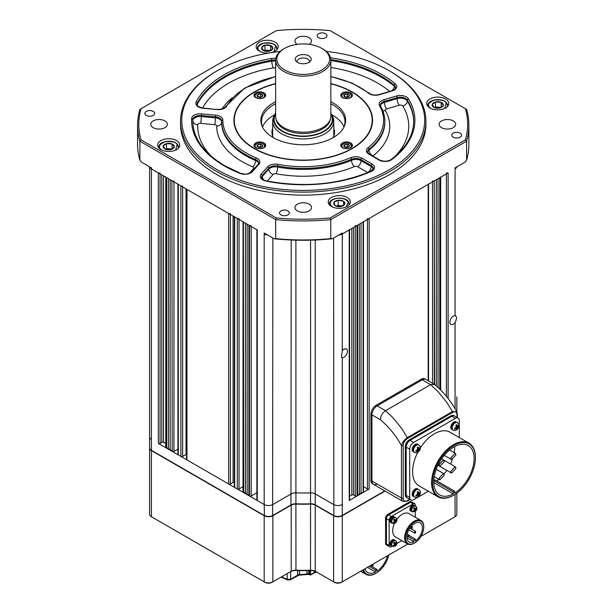 <?xml version="1.0" encoding="UTF-8"?>
<svg xmlns="http://www.w3.org/2000/svg" width="613" height="613" viewBox="0 0 613 613"><rect width="100%" height="100%" fill="white"/><g stroke="black" fill="none" stroke-linecap="round" stroke-linejoin="round"><path stroke-width="0.92" d="M217.339 169.878A121.474 70.135 0 0 0 389.132 169.878A121.474 70.135 0 0 0 389.132 70.694L389.998 71.2A122.7 70.84 180 0 1 425.935 121.29A122.7 70.84 180 0 1 350.192 186.735A122.7 70.84 180 0 1 216.466 171.379A122.7 70.84 180 0 1 180.528 121.29A122.7 70.84 180 0 1 216.466 71.2L217.331 70.694A121.474 70.135 0 0 0 217.339 169.878M460.156 133.167A4.912 2.835 0 0 0 454.808 132.554A4.912 2.835 0 0 0 451.781 135.174A4.912 2.835 0 0 0 453.214 137.174A4.912 2.835 0 0 0 458.562 137.795A4.912 2.835 0 0 0 461.597 135.174A4.912 2.835 0 0 0 460.156 133.167M287.865 210.887A4.912 2.835 0 0 0 282.516 210.274A4.912 2.835 0 0 0 279.482 212.887A4.912 2.835 0 0 0 280.923 214.895A4.912 2.835 0 0 0 286.271 215.508A4.912 2.835 0 0 0 289.298 212.887A4.912 2.835 0 0 0 287.865 210.887M153.25 111.413A4.912 2.835 0 0 0 147.902 110.8A4.912 2.835 0 0 0 144.867 113.42A4.912 2.835 0 0 0 146.308 115.42A4.912 2.835 0 0 0 151.656 116.033A4.912 2.835 0 0 0 154.691 113.42A4.912 2.835 0 0 0 153.25 111.413M325.541 33.692A4.912 2.835 0 0 0 320.193 33.079A4.912 2.835 0 0 0 317.166 35.7A4.912 2.835 0 0 0 318.607 37.7A4.912 2.835 0 0 0 323.955 38.32A4.912 2.835 0 0 0 326.982 35.7A4.912 2.835 0 0 0 325.541 33.692M274.999 42.121A11.042 6.375 0 0 0 262.962 40.742A11.042 6.375 0 0 0 256.142 46.626A11.042 6.375 0 0 0 259.376 51.14A11.042 6.375 0 0 0 271.413 52.519A11.042 6.375 0 0 0 278.233 46.626A11.042 6.375 0 0 0 274.999 42.121M176.521 140.599A11.042 6.375 0 0 0 164.483 139.212A11.042 6.375 0 0 0 157.664 145.105A11.042 6.375 0 0 0 160.905 149.61A11.042 6.375 0 0 0 172.935 150.997A11.042 6.375 0 0 0 179.755 145.105A11.042 6.375 0 0 0 176.521 140.599M347.088 197.455A11.042 6.375 0 0 0 335.05 196.068A11.042 6.375 0 0 0 328.239 201.961A11.042 6.375 0 0 0 331.472 206.466A11.042 6.375 0 0 0 343.502 207.853A11.042 6.375 0 0 0 350.322 201.961A11.042 6.375 0 0 0 347.088 197.455M445.567 98.977A11.042 6.375 0 0 0 433.529 97.597A11.042 6.375 0 0 0 426.709 103.482A11.042 6.375 0 0 0 429.951 107.995A11.042 6.375 0 0 0 441.981 109.375A11.042 6.375 0 0 0 448.8 103.482A11.042 6.375 0 0 0 445.567 98.977M275.628 83.575A69.33 40.029 0 0 0 233.905 120.286A69.33 40.029 0 0 0 254.211 148.591A69.33 40.029 0 0 0 329.763 157.265A69.33 40.029 0 0 0 372.558 120.286A69.33 40.029 0 0 0 352.253 91.988A69.33 40.029 0 0 0 330.844 83.575M180.528 121.29L180.528 124.293A122.7 70.84 0 0 0 216.466 174.391A122.7 70.84 0 0 0 350.192 189.746A122.7 70.84 0 0 0 425.935 124.293L425.935 121.29M309.251 44.343A8.283 4.781 0 0 0 311.519 41.056A8.283 4.781 0 0 0 309.09 37.677A8.283 4.781 0 0 0 300.064 36.634A8.283 4.781 0 0 0 294.953 41.056A8.283 4.781 0 0 0 297.221 44.343M164.912 120.914A8.283 4.781 0 0 0 155.886 119.88A8.283 4.781 0 0 0 150.775 124.293A8.283 4.781 0 0 0 153.196 127.673A8.283 4.781 0 0 0 162.223 128.715A8.283 4.781 0 0 0 167.341 124.293A8.283 4.781 0 0 0 164.912 120.914M309.09 204.152A8.283 4.781 0 0 0 300.064 203.118A8.283 4.781 0 0 0 294.953 207.531A8.283 4.781 0 0 0 297.374 210.918A8.283 4.781 0 0 0 306.4 211.952A8.283 4.781 0 0 0 311.519 207.531A8.283 4.781 0 0 0 309.09 204.152M453.268 120.914A8.283 4.781 0 0 0 444.241 119.88A8.283 4.781 0 0 0 439.13 124.293A8.283 4.781 0 0 0 441.552 127.673A8.283 4.781 0 0 0 450.578 128.715A8.283 4.781 0 0 0 455.689 124.293A8.283 4.781 0 0 0 453.268 120.914M465.436 108.739L330.177 30.65A164.422 94.931 0 0 0 276.287 30.65L141.036 108.739A164.422 94.931 0 0 0 141.036 139.856L276.287 217.937A164.422 94.931 0 0 0 330.177 217.937L465.436 139.856A164.422 94.931 0 0 0 465.436 108.739L466.577 109.398A165.648 95.636 180 0 1 468.884 125.297A165.648 95.636 180 0 1 466.577 141.197L330.767 219.6A165.648 95.636 180 0 1 275.697 219.6L275.697 238.641A165.648 95.636 0 0 0 330.767 238.641L332.277 238.771A164.422 94.931 180 0 1 274.187 238.771L264.188 232.994L264.188 233.997A6.138 3.54 0 0 0 267.659 235.001A6.138 3.54 180 0 1 264.188 233.997L264.188 504.507A6.138 3.54 0 0 0 272.862 504.507L291.213 493.909A6.138 3.54 180 0 1 295.895 492.883A131.902 76.158 0 0 0 310.569 492.883A6.138 3.54 180 0 1 315.251 493.909L333.602 504.507L315.251 493.909A6.138 3.54 0 0 0 310.569 492.883A131.902 76.158 180 0 1 295.895 492.883A6.138 3.54 0 0 0 291.213 493.909L272.862 504.507A6.138 3.54 180 0 1 264.188 504.507L158.338 443.391A1.226 0.705 0 0 0 160.07 443.391L161.809 442.387A1.226 0.705 0 0 1 163.541 442.387L165.786 443.682M330.177 217.937L330.767 219.6L330.767 238.641M465.436 139.856L466.577 141.197L466.577 160.231L465.068 162.1L455.068 167.878L455.068 168.881A6.138 3.54 0 0 0 456.808 166.874A6.138 3.54 180 0 1 455.068 168.881L455.068 315.687A4.912 2.835 120 0 0 453.336 316.155A4.912 2.835 120 0 0 450.126 320.476A4.912 2.835 120 0 0 450.884 324.415A4.912 2.835 120 0 0 453.336 324.17A4.912 2.835 120 0 0 455.068 322.63L455.068 408.71M446.394 172.889A1.226 0.705 180 0 0 448.126 172.889L342.276 233.997L342.276 232.994L332.277 238.771M466.577 160.231A165.648 95.636 0 0 0 468.884 144.331L468.884 125.297M276.287 217.937L275.697 219.6L139.887 141.197A165.648 95.636 180 0 1 137.58 125.297L137.58 144.331A165.648 95.636 0 0 0 139.887 160.231L141.396 162.1L151.396 167.878L151.396 168.881L257.245 229.99A1.226 0.705 180 0 1 256.885 229.492M141.036 139.856L139.887 141.197L139.887 160.231M137.58 125.297A165.648 95.636 180 0 1 139.887 109.398L141.036 108.739M342.276 350.751L341.495 357.44L342.276 357.693A4.912 2.835 120 0 0 344.016 357.226A4.912 2.835 120 0 0 347.219 352.904A4.912 2.835 120 0 0 346.468 348.973A4.912 2.835 120 0 0 344.016 349.211A4.912 2.835 120 0 0 342.276 350.751L342.276 233.997A6.138 3.54 180 0 1 338.805 235.001A6.138 3.54 180 0 0 342.276 233.997L349.218 229.99A1.226 0.705 0 0 0 349.579 229.492M149.595 166.836L149.595 436.877A6.138 3.54 180 0 0 151.396 439.383A6.138 3.54 180 0 1 149.595 436.877L149.595 447.796A6.138 3.54 0 0 0 151.396 450.302L151.396 168.881A6.138 3.54 180 0 1 149.656 166.874A6.138 3.54 180 0 0 151.396 168.881L158.338 172.889A1.226 0.705 0 0 0 160.07 172.889M274.187 238.771L275.697 238.641M389.998 71.2L389.132 70.694A121.474 70.135 0 0 0 326.315 51.431M280.149 51.431A121.474 70.135 0 0 0 217.331 70.694M455.068 322.63C456.953 318.76 456.953 316.446 455.068 315.687L455.727 315.879M367.44 219.469L367.44 488.975A1.226 0.705 0 0 0 369.172 488.975L349.218 500.499A1.226 0.705 0 0 0 349.579 499.993L349.579 229.783M367.44 488.975L363.463 486.676M363.103 492.484L363.103 221.975L363.103 492.484A1.226 0.705 0 0 0 363.463 491.978L363.463 221.768M361.042 492.668L362.781 492.668M359.31 493.672L361.042 493.672L361.042 223.163M357.578 494.668L359.31 494.668L359.31 224.166M355.295 225.484A1.226 0.705 0 0 0 357.027 225.484L357.578 225.17L357.578 495.672L357.027 495.986A1.226 0.705 0 0 1 355.295 495.986L353.555 494.99A1.226 0.705 0 0 0 351.824 494.99L349.579 496.285M151.656 450.455L151.656 450.455A5.77 3.333 180 0 1 151.649 450.448L264.188 515.426A6.138 3.54 0 0 0 272.862 515.426L291.213 504.828A6.138 3.54 180 0 1 295.895 503.802A131.902 76.158 0 0 0 310.569 503.802A6.138 3.54 180 0 1 315.251 504.828L333.602 515.426A6.138 3.54 0 0 0 342.276 515.426L342.276 504.507A6.138 3.54 180 0 1 333.602 504.507A6.138 3.54 180 0 0 342.276 504.507L342.276 357.693M257.245 229.99L257.245 500.499L264.188 504.507L264.448 515.579A5.77 3.333 180 0 0 272.609 515.579L272.862 238.005M257.245 500.499A1.226 0.705 180 0 1 256.885 499.993L256.885 229.783M251.177 226.488L251.177 495.986L256.885 492.691M251.177 495.986A1.226 0.705 180 0 1 249.437 495.986L248.893 495.672L248.893 225.17L249.437 225.484L249.437 495.986M248.893 494.668L247.154 494.668L247.154 224.166M247.154 493.672L245.422 493.672L245.422 223.163M245.422 492.668L243.369 492.484A1.226 0.705 180 0 1 243.009 491.978L243.009 221.768M239.024 219.469L239.024 488.975L243.009 486.676M239.024 488.975A1.226 0.705 180 0 1 237.292 488.975L234.687 487.473A1.226 0.705 180 0 1 234.327 486.975L234.327 216.757M234.327 482.216A1.226 0.705 0 0 0 233.078 482.393L230.35 483.964A1.226 0.705 180 0 1 228.618 483.964L186.965 459.919A1.226 0.705 0 0 1 186.613 459.421L186.613 189.21M186.038 188.881L186.038 454.448A1.226 0.705 180 0 1 186.613 454.264M186.038 454.448L182.628 456.417A1.226 0.705 0 0 1 180.896 456.417L178.291 454.915A1.226 0.705 0 0 1 177.931 454.409L177.931 184.199M172.222 451.406L171.901 180.712L172.222 451.406A1.226 0.705 0 0 0 173.954 451.406L177.931 449.107M170.161 179.716L170.161 450.218L171.901 450.218M168.429 178.712L168.429 449.214L170.161 449.214M165.786 176.896A1.226 0.705 0 0 0 166.146 177.395L166.69 177.709L166.69 448.218L168.429 448.218M166.69 448.218L166.146 447.896A1.226 0.705 0 0 1 165.786 447.398L165.786 177.188M172.222 180.904A1.226 0.705 0 0 0 173.954 180.904M177.931 183.908A1.226 0.705 0 0 0 178.291 184.406L180.896 185.908A1.226 0.705 0 0 0 182.628 185.908M186.613 188.911A1.226 0.705 0 0 0 186.965 189.417L228.618 213.462L228.618 483.964M230.35 213.462A1.226 0.705 180 0 1 228.618 213.462M239.024 218.473A1.226 0.705 180 0 1 237.292 218.473L234.687 216.964A1.226 0.705 180 0 1 234.327 216.466M243.683 492.668L243.369 221.975A1.226 0.705 180 0 1 243.009 221.477M251.177 225.484A1.226 0.705 180 0 1 249.437 225.484M363.103 221.975A1.226 0.705 0 0 0 363.463 221.477M367.44 218.473A1.226 0.705 0 0 0 369.172 218.473L428.173 184.406L428.173 380.742M428.533 183.908A1.226 0.705 180 0 1 428.173 184.406M434.563 384.451L434.249 180.904A1.226 0.705 180 0 1 432.51 180.904M436.303 179.716L436.303 385.906M438.034 178.712L438.034 387.462M440.678 176.896A1.226 0.705 180 0 1 440.318 177.395L439.774 177.709L439.774 389.109M263.973 92.862A5.831 3.364 0 0 0 257.621 92.134A5.831 3.364 0 0 0 254.02 95.237A5.831 3.364 0 0 0 255.728 97.62A5.831 3.364 0 0 0 262.08 98.348A5.831 3.364 0 0 0 265.682 95.237A5.831 3.364 0 0 0 263.973 92.862M263.973 142.952A5.831 3.364 0 0 0 257.621 142.224A5.831 3.364 0 0 0 254.02 145.335A5.831 3.364 0 0 0 255.728 147.71A5.831 3.364 0 0 0 262.08 148.446A5.831 3.364 0 0 0 265.682 145.335A5.831 3.364 0 0 0 263.973 142.952M350.736 92.862A5.831 3.364 0 0 0 344.383 92.134A5.831 3.364 0 0 0 340.79 95.237A5.831 3.364 0 0 0 342.491 97.62A5.831 3.364 0 0 0 348.843 98.348A5.831 3.364 0 0 0 352.444 95.237A5.831 3.364 0 0 0 350.736 92.862M350.736 142.952A5.831 3.364 0 0 0 344.383 142.224A5.831 3.364 0 0 0 340.79 145.335A5.831 3.364 0 0 0 342.491 147.71A5.831 3.364 0 0 0 348.843 148.446A5.831 3.364 0 0 0 352.444 145.335A5.831 3.364 0 0 0 350.736 142.952M272.678 128.416A31.286 18.068 0 0 0 271.942 132.308A31.286 18.068 0 0 0 273.337 137.634M272.678 131.42A31.286 18.068 0 0 0 272.049 133.81M343.847 127.289A41.722 24.083 0 0 0 344.95 121.788A41.722 24.083 0 0 0 332.736 104.762A41.722 24.083 0 0 0 330.844 103.735M275.628 103.735A41.722 24.083 0 0 0 261.513 121.788A41.722 24.083 0 0 0 262.617 127.289M343.947 127.052A41.722 24.083 0 0 0 332.736 115.275A41.722 24.083 0 0 0 331.848 114.784M274.616 114.784A41.722 24.083 0 0 0 262.517 127.052M275.628 101.72A42.389 24.474 0 0 0 262.272 126.584A42.389 24.474 0 0 0 273.26 137.596A42.389 24.474 0 0 0 314.231 143.925A42.389 24.474 0 0 0 344.192 126.584A42.389 24.474 0 0 0 333.204 102.984A42.389 24.474 0 0 0 330.844 101.72M275.628 83.805A68.963 39.814 0 0 0 254.472 92.134A68.963 39.814 0 0 0 254.472 148.438A68.963 39.814 0 0 0 351.992 148.438A68.963 39.814 0 0 0 351.992 92.134L352.253 92.287A69.33 40.029 0 0 1 372.558 120.439M254.341 92.211A69.33 40.029 0 0 0 254.211 92.287A69.33 40.029 0 0 0 233.905 120.439M352.253 92.287L351.992 92.134A68.963 39.814 0 0 0 330.844 83.805M333.135 137.634A31.286 18.068 0 0 0 334.522 132.308A31.286 18.068 0 0 0 333.786 128.416M334.414 133.81A31.286 18.068 0 0 0 333.786 131.42M343.173 147.825A4.866 2.812 180 0 1 343.173 143.848A4.866 2.812 180 0 1 350.054 143.848A4.866 2.812 180 0 1 350.054 147.825A4.866 2.812 180 0 1 343.173 147.825M345.847 147.396A2.812 1.624 180 0 1 344.629 146.982A2.812 1.624 180 0 1 343.908 146.277L345.885 147.419L348.621 146.99L349.349 145.411L347.349 144.254L347.349 146.76L348.069 147.174M345.073 147.112L347.349 146.76M347.349 144.254L344.613 144.676L344.613 146.836M344.613 144.676L343.878 146.262M349.341 145.434A2.812 1.624 180 0 1 348.628 146.967M348.575 146.997A2.812 1.624 180 0 1 345.924 147.411M343.893 146.231A2.812 1.624 180 0 1 344.598 144.706M344.652 144.668A2.812 1.624 180 0 1 347.303 144.262M347.379 144.27A2.812 1.624 180 0 1 349.318 145.396M256.41 147.825A4.866 2.812 180 0 1 256.41 143.848A4.866 2.812 180 0 1 263.291 143.848A4.866 2.812 180 0 1 263.291 147.825A4.866 2.812 180 0 1 256.41 147.825M257.146 146.277L259.084 147.396A2.812 1.624 180 0 1 257.866 146.982A2.812 1.624 180 0 1 257.146 146.277L257.843 144.676L257.843 146.836M258.311 147.112L260.586 146.76L261.307 147.174M259.084 147.396L261.866 146.967L262.586 145.411L260.586 144.254L260.586 146.76M260.586 144.254L257.843 144.676M262.579 145.434A2.812 1.624 180 0 1 261.866 146.967M261.812 146.997A2.812 1.624 180 0 1 259.161 147.411M257.123 146.231A2.812 1.624 180 0 1 257.835 144.706M257.889 144.668A2.812 1.624 180 0 1 260.54 144.262M260.617 144.27A2.812 1.624 180 0 1 262.556 145.396M343.173 97.728A4.866 2.812 180 0 1 343.173 93.758A4.866 2.812 180 0 1 350.054 93.758A4.866 2.812 180 0 1 350.054 97.728A4.866 2.812 180 0 1 343.173 97.728M345.847 97.306A2.812 1.624 180 0 1 344.629 96.892A2.812 1.624 180 0 1 343.908 96.18L345.885 97.321L348.621 96.9L349.349 95.322L347.349 94.164L347.349 96.662L348.069 97.084M345.073 97.015L347.349 96.662M347.349 94.164L344.613 94.586L344.613 96.747M344.613 94.586L343.878 96.164M349.341 95.344A2.812 1.624 180 0 1 348.628 96.877M348.575 96.908A2.812 1.624 180 0 1 345.924 97.314M343.893 96.141A2.812 1.624 180 0 1 344.598 94.609M344.652 94.578A2.812 1.624 180 0 1 347.303 94.164M347.379 94.18A2.812 1.624 180 0 1 349.318 95.299M256.41 97.728A4.866 2.812 180 0 1 256.41 93.758A4.866 2.812 180 0 1 263.291 93.758A4.866 2.812 180 0 1 263.291 97.728A4.866 2.812 180 0 1 256.41 97.728M257.146 96.18L259.084 97.306A2.812 1.624 180 0 1 257.866 96.892A2.812 1.624 180 0 1 257.146 96.18L257.835 94.609L257.843 96.747M258.311 97.015L260.586 96.662L261.307 97.084M259.084 97.306L261.866 96.877L262.586 95.322L260.617 94.18L260.586 96.662M257.123 96.141A2.812 1.624 180 0 1 257.835 94.609L260.586 94.164A2.812 1.624 180 0 1 262.556 95.299M262.579 95.344A2.812 1.624 180 0 1 261.866 96.877M261.812 96.908A2.812 1.624 180 0 1 259.161 97.314M257.889 94.578A2.812 1.624 180 0 1 260.54 94.164M343.602 201.393A5.617 3.241 180 0 1 344.797 202.865A5.617 3.241 180 0 1 344.606 204.489L344.544 204.589A5.617 3.241 180 0 1 340.407 206.635L340.223 206.658A5.617 3.241 180 0 1 335.081 205.616L334.959 205.531A5.617 3.241 180 0 1 333.955 202.443L334.016 202.336A5.617 3.241 180 0 1 338.146 200.29L338.338 200.267A5.617 3.241 180 0 1 343.472 201.309L344.606 204.489M342.223 206.068L338.23 205.255L336.437 206.144M338.23 205.255L338.23 200.244M338.146 200.29L334.016 202.336M343.579 205.301L343.579 201.332M343.472 201.309L338.338 200.267M340.407 206.635L344.544 204.589M335.081 205.616L340.223 206.658M333.955 202.443L334.959 205.531M434.318 107.551A5.617 3.241 180 0 1 432.602 106.264A5.617 3.241 180 0 1 432.173 104.662L432.196 104.555A5.617 3.241 180 0 1 435.452 102.034L435.628 101.988A5.617 3.241 180 0 1 441.038 102.356L441.191 102.425A5.617 3.241 180 0 1 443.337 105.313L443.314 105.421A5.617 3.241 180 0 1 440.057 107.942L439.881 107.988A5.617 3.241 180 0 1 434.471 107.62L432.173 104.662M441.153 107.39L435.521 106.991L434.648 107.666M440.057 107.942L443.314 105.421M434.471 107.62L439.881 107.988M435.521 106.991L435.521 101.98M435.452 102.034L432.196 104.555M441.145 107.375L441.145 102.363M441.038 102.356L435.628 101.988M443.337 105.313L441.191 102.425M263.751 50.695A5.617 3.241 180 0 1 262.027 49.408A5.617 3.241 180 0 1 261.605 47.806L261.628 47.699A5.617 3.241 180 0 1 264.885 45.178L265.061 45.132A5.617 3.241 180 0 1 270.471 45.5L270.624 45.569A5.617 3.241 180 0 1 272.77 48.458L272.747 48.565A5.617 3.241 180 0 1 269.49 51.086L269.314 51.132A5.617 3.241 180 0 1 263.904 50.764L261.605 47.806M270.586 50.534L264.954 50.136L264.073 50.81M269.49 51.086L272.747 48.565M263.904 50.764L269.314 51.132M264.954 50.136L264.954 45.124M264.885 45.178L261.628 47.699M270.578 50.519L270.578 45.508M270.471 45.5L265.061 45.132M272.77 48.458L270.624 45.569M165.272 149.174A5.617 3.241 180 0 1 163.556 147.886A5.617 3.241 180 0 1 163.127 146.285L163.15 146.17A5.617 3.241 180 0 1 166.407 143.657L166.583 143.611A5.617 3.241 180 0 1 171.992 143.978L172.146 144.047A5.617 3.241 180 0 1 174.291 146.936L174.276 147.043A5.617 3.241 180 0 1 171.012 149.564L170.835 149.61A5.617 3.241 180 0 1 165.426 149.235L163.127 146.285M172.1 143.986L172.1 148.997L166.475 148.614L165.602 149.288M171.012 149.564L174.276 147.043M165.426 149.235L170.835 149.61M166.475 148.614L166.475 143.603M166.407 143.657L163.15 146.17M171.992 143.978L166.583 143.611M174.291 146.936L172.146 144.047M377.156 484.017A7.364 4.253 -60 0 1 373.478 484.377A7.364 4.253 -60 0 1 371.953 481.013L371.953 414.886L371.953 481.013L401.454 498.04L401.454 445.498C395.6 435.13 388.558 426.541 380.321 419.721C380.627 415.89 382.359 412.886 385.523 410.702L393.002 417.714L401.76 428.61L407.293 437.644L452.417 411.591L446.877 402.565L438.119 391.669L430.64 384.65L434.648 384.52C443.437 391.83 450.831 400.917 456.831 411.79L452.417 411.591A1.226 0.713 -120 0 1 452.647 412.396L407.522 438.448C405.001 440.096 403.553 442.44 403.185 445.498A1.226 0.705 180 0 1 401.454 445.498C402.457 442.249 404.404 439.628 407.293 437.644A1.226 0.705 -120 0 1 407.522 438.448M380.321 419.721L371.953 414.886A7.364 4.253 -60 0 1 377.156 405.867L385.523 410.702L430.64 384.65L422.273 379.822A7.364 4.253 -60 0 1 425.958 379.455L434.318 384.29M456.831 411.783L457.336 413.936A1.226 0.705 180 0 1 456.976 414.434C456.608 411.813 455.168 411.131 452.647 412.396M376.114 405.27L377.156 405.867L422.273 379.822A7.364 4.253 -60 0 1 425.958 379.455L424.916 378.857A7.364 4.253 -60 0 0 421.231 379.217L422.273 379.822L377.156 405.867A7.364 4.253 -60 0 0 371.953 414.886L370.911 414.288A7.364 4.253 -60 0 1 376.114 405.27L421.231 379.217M370.911 480.408L371.953 481.013A7.364 4.253 -60 0 0 373.478 484.377L372.436 483.78A7.364 4.253 -60 0 1 370.911 480.408L370.911 414.288M455.98 468.409L455.221 466.731L450.777 471.42L451.536 473.106L455.98 468.409M444.272 475.175L443.505 473.489L439.061 478.178L439.827 479.864L444.272 475.175M455.98 454.884L455.221 453.199L450.777 457.896L451.536 459.581L455.98 454.884M444.272 461.65L443.505 459.965L439.061 464.654L439.827 466.34L444.272 461.65M475.42 457.842A30.366 17.532 120 0 0 453.942 445.444A30.366 17.532 120 0 0 432.471 482.638A30.366 17.532 120 0 0 453.942 495.036A30.366 17.532 120 0 0 475.42 457.842L475.42 457.344A30.979 17.884 -60 0 0 468.999 443.161L449.996 432.188A30.979 17.884 120 0 0 420.349 447.896M453.727 495.158A30.979 17.884 -60 0 1 453.513 495.289A30.979 17.884 -60 0 1 438.019 496.821A30.979 17.884 -60 0 1 431.598 482.638A30.979 17.884 -60 0 1 445.122 451.459A30.979 17.884 -60 0 1 468.999 443.161M436.77 480.86A28.527 16.474 120 0 0 438.816 479.282M444.027 474.056A28.527 16.474 120 0 0 446.808 470.378M450.494 463.995A28.527 16.474 120 0 0 452.294 459.75M454.21 452.624A28.527 16.474 120 0 0 454.677 447.375A28.527 16.474 120 0 0 454.67 446.54M454.593 493.143A28.527 16.474 120 0 0 474.117 458.593A28.527 16.474 120 0 0 468.209 445.536A28.527 16.474 120 0 0 446.226 453.176A28.527 16.474 120 0 0 433.766 481.887A28.527 16.474 120 0 0 439.682 494.944A28.527 16.474 120 0 0 453.291 493.894L453.291 491.91L454.593 491.151L454.593 493.143M417.79 452.317A30.979 17.884 120 0 0 412.603 471.665A30.979 17.884 120 0 0 419.016 485.848L438.019 496.821M433.782 482.715A28.527 16.474 120 0 0 433.858 482.676L433.858 480.684L435.161 479.933L454.593 491.151M438.51 465.581A3.678 2.123 120 0 0 438.525 465.589L451.536 473.106M459.298 437.559L459.298 420.587A5.525 3.188 120 0 0 458.156 418.058A5.525 3.188 120 0 0 455.398 418.334L413.622 442.448A5.525 3.188 120 0 0 409.714 449.214L409.714 497.457A5.525 3.188 120 0 0 410.856 499.978A5.525 3.188 120 0 0 413.622 499.71L428.318 491.22M410.856 499.978L406.434 497.427A5.525 3.188 -60 0 1 405.293 494.898L406.158 495.404A5.525 3.188 120 0 0 407.3 497.925A5.525 3.188 -60 0 1 406.158 495.404L406.158 447.161L406.158 495.404L409.714 497.457M405.293 494.898L405.293 446.662A5.525 3.188 -60 0 1 409.193 439.896L410.059 440.395A5.525 3.188 120 0 0 406.158 447.161A5.525 3.188 -60 0 1 410.059 440.395L451.835 416.281L410.059 440.395L413.622 442.448M409.193 439.896L450.969 415.775A5.525 3.188 -60 0 1 453.735 415.507L454.601 416.005A5.525 3.188 120 0 0 451.835 416.281A5.525 3.188 -60 0 1 454.601 416.005L458.156 418.058M453.291 493.894L433.858 482.676M453.291 491.91L433.858 480.684M299.535 570.603L299.535 574.626L306.967 574.021L306.929 570.603M310.607 570.519L310.316 574.825L309.741 574.427L309.741 570.542M309.764 574.588A0.613 0.406 171.1 0 0 310.615 574.504L316.047 571.714M308.822 570.565L308.63 574.174M298.087 575.04L297.642 575.04A2.452 1.418 0 0 1 299.535 574.626L298.86 575.178L307.856 574.427L306.967 574.021A2.452 1.418 -11.1 0 1 308.814 574.182M281.145 577.071L287.566 579.967A1.226 0.789 -66.6 0 1 287.183 579.339L287.183 573.584M290.654 571.577L290.654 579.208L287.183 579.339A274.854 158.69 -120 0 1 281.574 576.818M299.527 574.672A2.452 1.502 -3.1 0 0 297.642 575.17L290.654 579.208A1.226 0.705 60 0 1 290.401 579.768L287.566 579.967M310.607 574.427L309.741 574.427A274.854 158.69 -120 0 1 308.822 574.075A2.452 1.418 0 0 0 306.929 573.661M457.068 429.514L457.436 427.506L458.892 426.035L458.746 425.131L457.29 426.602L456.746 424.648L455.888 425.307L456.432 427.261L454.463 428.441L454.608 429.345L456.578 428.165L456.608 429.828L457.068 429.514M454.172 422.916A4.291 2.483 -60 0 1 456.831 422.365L457.352 422.663A4.291 2.483 -60 0 0 454.693 423.223A4.291 2.483 -60 0 0 452.31 426.985A4.291 2.483 -60 0 0 453.053 430.104L452.532 429.805A4.291 2.483 -60 0 1 451.789 426.686A4.291 2.483 -60 0 1 454.172 422.916A4.291 2.483 -60 0 1 456.831 422.365L455.957 421.867A4.291 2.483 -60 0 0 453.306 422.418A4.291 2.483 -60 0 0 450.923 426.188A4.291 2.483 -60 0 0 451.666 429.299L452.532 429.805A4.291 2.483 -60 0 1 451.789 426.686A4.291 2.483 -60 0 1 454.172 422.916M456.179 425.966L457.29 426.602M458.363 425.736L458.892 426.035M456.379 426.893L457.436 427.506M456.67 428.702L457.467 429.169M455.827 427.736L456.578 428.165M418.457 451.804L418.825 449.796L420.28 448.325L420.135 447.421L418.679 448.892L418.135 446.938L417.277 447.597L417.828 449.559L415.859 450.731L416.005 451.635L417.974 450.463L418.005 452.118L418.457 451.804M415.56 445.207A4.291 2.483 -60 0 1 418.219 444.655L418.74 444.954A4.291 2.483 -60 0 0 416.081 445.513A4.291 2.483 -60 0 0 413.698 449.283A4.291 2.483 -60 0 0 414.442 452.394L413.921 452.095A4.291 2.483 -60 0 1 413.177 448.977A4.291 2.483 -60 0 1 415.56 445.207A4.291 2.483 -60 0 1 418.219 444.655L417.346 444.157A4.291 2.483 -60 0 0 414.695 444.709A4.291 2.483 -60 0 0 412.311 448.478A4.291 2.483 -60 0 0 413.055 451.589L413.921 452.095A4.291 2.483 -60 0 1 413.177 448.977A4.291 2.483 -60 0 1 415.56 445.207M417.576 448.256L418.679 448.892M419.759 448.026L420.28 448.325M417.767 449.183L418.825 449.796M418.058 450.992L418.855 451.459M417.215 450.026L417.974 450.463M418.457 496.384L418.825 494.385L420.28 492.913L420.135 492.009L418.679 493.48L418.135 491.519L417.277 492.178L417.828 494.139L415.859 495.312L416.005 496.216L417.974 495.043L418.005 496.699L418.457 496.384M415.56 489.795A4.291 2.483 -60 0 1 418.219 489.235L418.74 489.542A4.291 2.483 -60 0 0 416.081 490.094A4.291 2.483 -60 0 0 413.698 493.863A4.291 2.483 -60 0 0 414.442 496.974L413.921 496.676A4.291 2.483 -60 0 1 413.177 493.565A4.291 2.483 -60 0 1 415.56 489.795A4.291 2.483 -60 0 1 418.219 489.235L417.346 488.737A4.291 2.483 -60 0 0 414.695 489.289A4.291 2.483 -60 0 0 412.311 493.059A4.291 2.483 -60 0 0 413.055 496.178L413.921 496.676A4.291 2.483 -60 0 1 413.177 493.565A4.291 2.483 -60 0 1 415.56 489.795M417.576 492.837L418.679 493.48M419.759 492.607L420.28 492.913M417.767 493.771L418.825 494.385M418.058 495.58L418.855 496.04M417.215 494.607L417.974 495.043M373.317 564.88L372.152 566.328L371.953 565.883L373.34 565.079L372.62 564.335M364.827 568.833A16.934 9.777 120 0 0 367.693 572.496A16.934 9.777 120 0 0 375.508 572.013L375.508 570.029L376.811 569.278L376.811 571.262A16.934 9.777 120 0 0 387.493 555.746M363.455 569.623A18.773 10.842 120 0 0 376.16 573.155A18.773 10.842 120 0 0 388.857 554.957M375.945 573.278A19.386 11.195 -60 0 1 375.723 573.408A19.386 11.195 -60 0 1 366.03 574.366A19.386 11.195 -60 0 1 362.704 570.052M375.508 572.013L367.409 567.339M375.508 570.029L369.133 566.351L368.183 566.895M376.811 569.278L370.428 565.592M342.016 515.579L342.016 515.579A5.77 3.333 180 0 1 333.863 515.579L333.602 238.005M315.511 504.982L315.511 504.982A6.505 3.755 0 0 0 310.553 503.886A131.534 75.943 180 0 1 295.91 503.886A6.505 3.755 0 0 0 290.953 504.982L291.213 240.012M149.595 396.803L149.595 407.722M342.276 515.426L384.757 490.898M385.018 491.044L342.276 515.725A6.138 3.54 180 0 1 333.602 515.725L315.251 505.135A6.138 3.54 0 0 0 310.569 504.101A131.902 76.158 180 0 1 295.895 504.101A6.138 3.54 0 0 0 291.213 505.135L272.862 515.725A6.138 3.54 180 0 1 264.188 515.725L151.396 450.601A6.138 3.54 180 0 1 149.595 448.103L149.595 514.223A6.138 3.54 0 0 0 151.396 516.728L264.188 581.852A6.138 3.54 0 0 0 272.862 581.852L291.213 571.255A6.138 3.54 180 0 1 295.895 570.22A131.902 76.158 0 0 0 310.569 570.22A6.138 3.54 180 0 1 315.251 571.255L333.602 581.852A6.138 3.54 0 0 0 342.276 581.852L407.745 544.053M420.924 536.444L455.068 516.728A6.138 3.54 0 0 0 456.869 514.223L456.869 493.12M151.396 516.728L152.262 517.226A4.912 2.835 180 0 1 152.254 517.226L151.396 516.728L151.396 450.601M149.595 408.028L149.595 448.103A6.138 3.54 180 0 1 149.603 447.95M316.116 571.76L315.251 571.255L316.116 571.76A7.364 4.253 0 0 0 310.507 570.519A130.676 75.445 180 0 1 295.964 570.519A7.364 4.253 0 0 0 290.347 571.76L291.213 571.255L291.213 505.135M272.862 515.725L272.862 581.852L271.996 582.35A4.912 2.835 180 0 1 265.054 582.35L264.188 581.852L264.188 515.725M455.068 516.728L454.202 517.226A4.912 2.835 180 0 1 454.202 517.226L455.068 516.728L455.068 494.354M341.41 582.35L342.276 581.852L341.41 582.35A4.912 2.835 180 0 1 334.468 582.35L333.602 581.852L333.602 515.725M414.204 543.225L414.641 542.98A12.881 7.44 120 0 0 423.752 527.195A12.881 7.44 120 0 0 414.641 521.939A12.881 7.44 120 0 0 405.53 537.716A12.881 7.44 120 0 0 414.641 542.98L414.204 543.225A13.494 7.793 -60 0 1 407.453 543.892A13.494 7.793 -60 0 1 405.385 533.08A13.494 7.793 -60 0 1 414.204 521.188A13.494 7.793 -60 0 1 420.955 520.521A13.494 7.793 -60 0 1 423.752 526.697A13.494 7.793 -60 0 1 423.744 526.95M420.955 520.521L408.978 513.602A13.494 7.793 120 0 0 402.228 514.276A13.494 7.793 120 0 0 396.81 519.349M394.374 523.579A13.494 7.793 120 0 0 395.485 536.98L407.453 543.892M415.323 505.986L415.323 505.12A3.065 1.77 120 0 0 414.687 503.717A3.065 1.77 120 0 0 413.154 503.871L391.309 516.483A3.065 1.77 120 0 0 389.14 520.238L389.14 545.463A3.065 1.77 120 0 0 389.776 546.873A3.065 1.77 120 0 0 391.309 546.719L392.052 546.29M396.826 543.532L401.829 540.643M415.323 517.265L415.323 511.487M414.687 503.717L411.997 502.162A3.065 1.77 120 0 0 410.465 502.315L388.619 514.928A3.065 1.77 120 0 0 386.451 518.69L386.451 543.915A3.065 1.77 120 0 0 387.087 545.317A3.065 1.77 120 0 0 388.619 545.164M413.944 541.838L413.944 539.869L415.33 539.072L415.33 541.034A11.042 6.375 120 0 0 421.982 531.295A11.042 6.375 120 0 0 420.158 522.897A11.042 6.375 120 0 0 409.116 529.272A11.042 6.375 120 0 0 409.116 542.022A11.042 6.375 120 0 0 413.944 541.838L406.863 537.747M413.944 539.869L408.787 536.896M415.33 539.072L409.377 535.632M387.087 545.317L386.213 544.819A3.065 1.77 120 0 1 385.585 543.409L385.585 518.184A3.065 1.77 120 0 1 387.753 514.43L409.599 501.817A3.065 1.77 120 0 1 411.131 501.664L411.997 502.162A3.065 1.77 120 0 0 410.465 502.315L388.619 514.928A3.065 1.77 120 0 0 386.451 518.69L386.451 543.915A3.065 1.77 120 0 0 387.087 545.317L389.776 546.873M395.76 545.662L396.818 542.444L396.442 541.754L395.492 543.539L394.42 542.099L393.638 542.98L394.711 544.428L392.918 545.731L393.293 546.421L395.086 545.118L395.316 546.076L395.76 545.662M394.488 544.773L394.787 544.436L396.098 545.195L396.09 544.635A1.471 0.851 120 0 0 396.327 543.708M395.377 546.045L392.335 546.444L391.462 545.945A3.31 1.916 -60 0 1 392.113 541.218A3.31 1.916 -60 0 1 394.78 540.206L393.906 539.708A3.31 1.916 -60 0 0 391.247 540.72A3.31 1.916 -60 0 0 390.596 545.447L391.462 545.945A3.31 1.916 -60 0 1 392.113 541.218A3.31 1.916 -60 0 1 394.78 540.206L395.646 540.712C397.117 541.815 397.293 543.287 396.19 545.133M394.619 545.639A1.471 0.851 120 0 0 395.308 545.524L395.316 546.076M393.983 542.666L395.492 543.539M396.404 542.206L396.818 542.444M394.787 544.436L394.412 542.919M394.136 543.233L395.868 544.229M394.435 544.742L395.086 545.118M415.714 511.096L416.771 507.878L416.396 507.189L415.453 508.982L414.373 507.533L413.591 508.415L414.664 509.863L412.878 511.165L413.246 511.855L415.039 510.552L415.277 511.51L415.714 511.096M414.442 510.208L414.74 509.87L416.058 510.629L416.043 510.077A1.471 0.851 120 0 0 416.288 509.142M415.338 511.48L412.288 511.886L411.423 511.38A3.31 1.916 -60 0 1 412.066 506.652A3.31 1.916 -60 0 1 414.733 505.641L413.867 505.143A3.31 1.916 -60 0 0 411.2 506.154A3.31 1.916 -60 0 0 410.549 510.882L411.423 511.38A3.31 1.916 -60 0 1 412.066 506.652A3.31 1.916 -60 0 1 414.733 505.641L415.599 506.146C417.07 507.25 417.254 508.721 416.15 510.568M414.58 511.073A1.471 0.851 120 0 0 415.262 510.958L415.277 511.51M413.936 508.108L415.453 508.982M416.365 507.641L416.771 507.878M414.74 509.87L414.365 508.353M414.089 508.667L415.821 509.664M414.388 510.177L415.039 510.552M395.76 522.621L396.818 519.403L396.442 518.713L395.492 520.498L394.42 519.05L393.638 519.939L394.711 521.387L392.918 522.69L393.293 523.372L395.086 522.069L395.316 523.035L395.76 522.621M394.488 521.724L394.787 521.395L396.098 522.153L396.09 521.594A1.471 0.851 120 0 0 396.327 520.667M395.377 523.004L392.335 523.402L391.462 522.904A3.31 1.916 -60 0 1 392.113 518.177A3.31 1.916 -60 0 1 394.78 517.165L393.906 516.667A3.31 1.916 -60 0 0 391.247 517.671A3.31 1.916 -60 0 0 390.596 522.399L391.462 522.904A3.31 1.916 -60 0 1 392.113 518.177A3.31 1.916 -60 0 1 394.78 517.165L395.646 517.663C397.117 518.767 397.293 520.245 396.19 522.084M394.619 522.598A1.471 0.851 120 0 0 395.308 522.475L395.316 523.035M393.983 519.625L395.492 520.498M396.404 519.165L396.818 519.403M394.787 521.395L394.412 519.878M394.136 520.184L395.868 521.188M394.435 521.694L395.086 522.069M301.65 54.657A7.977 4.605 0 0 0 295.949 61.055A7.977 4.605 0 0 0 304.822 63.683A7.977 4.605 0 0 0 310.515 61.055A7.977 4.605 0 0 0 309.458 56.296A7.977 4.605 0 0 0 301.65 54.657M309.442 62.066A6.26 3.617 0 0 0 309.488 61.599A6.26 3.617 0 0 0 301.987 58.059A6.26 3.617 0 0 0 296.976 61.599A6.26 3.617 0 0 0 297.029 62.066M275.628 113.03A29.662 17.126 0 0 0 274.57 114.876A29.662 17.126 0 0 0 309.128 136.071A29.662 17.126 0 0 0 331.894 114.876A29.662 17.126 0 0 0 330.844 113.03M331.894 114.876L332.759 116.746A30.55 17.639 180 0 1 333.786 121.29A30.55 17.639 180 0 1 309.304 138.576A30.55 17.639 180 0 1 272.678 121.29A30.55 17.639 180 0 1 273.712 116.746L274.57 114.876M333.733 136.339A30.55 17.639 0 0 0 333.786 135.312L333.786 121.29M321.886 48.404L322.752 48.902A27.608 15.938 180 0 1 330.844 60.174A27.608 15.938 180 0 1 308.722 75.797A27.608 15.938 180 0 1 275.628 60.174A27.608 15.938 180 0 1 283.712 48.902L284.578 48.404A26.382 15.233 0 0 0 279.988 66.38A26.382 15.233 0 0 0 308.477 74.096A26.382 15.233 0 0 0 328.491 63.568A26.382 15.233 0 0 0 321.886 48.404A26.382 15.233 0 0 0 297.987 44.243A26.382 15.233 0 0 0 284.578 48.404M275.628 60.174L275.628 116.278A27.608 15.938 0 0 0 275.888 118.47A27.608 15.938 0 0 0 308.722 131.902A27.608 15.938 0 0 0 330.576 118.47A27.608 15.938 0 0 0 330.844 116.278L330.844 60.174M275.888 118.47L276.248 119.987A27.24 15.731 0 0 0 308.646 133.236A27.24 15.731 0 0 0 330.215 119.987L330.576 118.47M272.678 121.29L272.678 135.312A30.55 17.639 0 0 0 272.731 136.339M330.53 57.775A111.658 64.465 180 0 1 395.224 83.751A8.59 4.958 180 0 1 392.052 90.977L379.347 94.716A8.59 4.958 180 0 1 369.378 93.804A8.59 4.958 180 0 1 368.482 93.191A1.226 0.812 -51.2 0 1 369.248 93.237L352.199 83.153L330.844 76.456M275.628 76.709A80.372 46.404 0 0 0 226.68 106.156A8.59 4.958 180 0 1 217.155 109.551L203.079 108.263A8.59 4.958 180 0 1 198.344 106.869A8.59 4.958 180 0 1 196.183 101.95A111.658 64.465 180 0 1 271.475 58.48A8.59 4.958 180 0 1 275.796 58.396M197.807 105.934A4.912 3.839 27.2 0 1 197.363 104.156L197.363 103.153A7.364 4.253 0 0 0 197.057 104.363C197.263 105.352 197.899 106.164 198.957 106.808L203.079 108.263M197.118 104.815A7.364 4.253 180 0 1 197.363 104.156A110.432 63.76 180 0 1 271.82 61.17L271.82 60.166A110.432 63.76 0 0 0 197.363 103.153A1.226 0.958 -152.8 0 0 196.183 101.95M221.638 122.064A81.598 47.109 0 0 0 221.638 122.293A81.598 47.109 0 0 0 245.537 155.602A81.598 47.109 0 0 0 255.583 160.537L255.583 159.533A81.598 47.109 180 0 1 245.537 154.599A81.598 47.109 180 0 1 221.638 121.29A81.598 47.109 180 0 1 221.638 121.067A1.226 1.004 -179.5 0 0 221.638 121.067A7.364 4.253 0 0 0 221.638 121.045A7.364 4.253 0 0 0 215.424 116.845L201.348 115.558A7.364 4.253 0 0 0 192.834 119.65A110.432 63.76 0 0 0 192.796 121.29C193.172 138.415 203.868 153.258 224.894 165.809L240.403 173.264A1.226 0.567 111.7 0 0 239.951 173.402A111.658 64.465 180 0 1 224.274 165.87A111.658 64.465 180 0 1 191.608 118.631A8.59 4.958 180 0 1 201.539 113.857L215.615 115.144A8.59 4.958 180 0 1 222.864 120.064A80.372 46.404 0 0 0 246.403 153.097A80.372 46.404 0 0 0 256.303 157.955A8.59 4.958 180 0 1 258.939 164.23L252.472 171.563A8.59 4.958 180 0 1 239.951 173.402M222.864 120.064A1.226 1.004 -179.5 0 0 221.638 121.06L221.638 122.293M192.804 121.788A110.432 63.76 180 0 1 192.834 120.646L192.834 119.65A1.226 1.004 -177.4 0 0 191.608 118.631M262.793 179.9A8.59 4.958 180 0 1 261.215 174.138L267.689 166.805A8.59 4.958 180 0 1 278.034 164.345A80.372 46.404 0 0 0 350.782 157.694A8.59 4.958 180 0 1 361.938 158.185L372.014 164.008A8.59 4.958 180 0 1 371.171 171.448A111.658 64.465 180 0 1 266.004 181.065A8.59 4.958 180 0 1 262.793 179.9M264.027 180.153A4.912 3.571 41.4 0 1 262.31 176.467L262.31 175.464A7.364 4.253 0 0 0 261.506 177.395C261.728 178.398 262.364 179.211 263.406 179.839L266.004 181.065M261.567 177.847A7.364 4.253 180 0 1 262.31 176.467L268.778 169.134L268.778 168.131L262.31 175.464A1.226 0.889 -138.6 0 0 261.215 174.138M380.405 105.635A7.364 4.253 180 0 1 384.366 102.402L397.063 98.662A7.364 4.253 180 0 1 405.614 99.444A7.364 4.253 180 0 1 407.346 101.038A4.912 3.778 -31.5 0 1 402.718 105.988A2.452 1.418 0 0 0 402.143 105.459A2.452 1.418 0 0 0 399.293 105.198L386.596 108.93A2.452 1.418 0 0 0 385.378 110.639A86.51 49.944 180 0 1 372.972 155.848A2.452 1.418 0 0 0 372.788 156.024M254.165 168.79A4.912 3.571 41.4 0 1 253.476 168.636A2.452 1.418 0 0 0 253.023 166.989A2.452 1.418 0 0 0 252.717 166.843A86.51 49.944 180 0 1 216.726 126.063A4.912 4.007 -179.5 0 0 221.638 122.148M216.726 126.063A2.452 1.418 0 0 0 216.006 125.052A2.452 1.418 0 0 0 214.657 124.654L200.581 123.366A2.452 1.418 0 0 0 197.746 124.73A105.528 60.925 0 0 0 211.677 156.591M197.746 124.73A4.912 4.007 -177.4 0 1 192.834 120.646A7.364 4.253 180 0 1 201.348 116.562L215.424 117.849A7.364 4.253 180 0 1 219.477 119.037A7.364 4.253 180 0 1 221.638 121.979M252.717 166.843A4.912 2.337 112.6 0 0 255.583 160.537A7.364 4.253 180 0 1 256.495 160.981A7.364 4.253 180 0 1 258.586 163.433M391.814 90.77A4.912 3.303 130 0 0 394.22 86.157A7.364 4.253 180 0 1 395.454 88.011M389.715 91.391A105.528 60.925 0 0 0 377.853 83.222A105.528 60.925 0 0 0 330.844 67.499M330.844 60.557A110.432 63.76 180 0 1 381.324 77.207A110.432 63.76 180 0 1 394.22 86.157L394.22 85.153A110.432 63.76 0 0 0 330.821 59.553M408.503 98.793A111.658 64.465 180 0 1 391.845 159.51A8.59 4.958 180 0 1 378.957 160.001L368.88 154.177A8.59 4.958 180 0 1 368.03 147.741A80.372 46.404 0 0 0 379.554 105.735A8.59 4.958 180 0 1 383.807 99.766L396.504 96.026A8.59 4.958 180 0 1 408.503 98.793A1.226 0.942 148.5 0 0 407.346 100.034A7.364 4.253 0 0 0 397.063 97.659L384.366 101.398A7.364 4.253 0 0 0 380.344 105.183L380.619 106.133A1.226 0.95 150.2 0 0 379.554 105.735M368.482 93.191A80.372 46.404 0 0 0 330.844 76.709M367.762 172.575A2.452 1.418 0 0 0 367.677 172.521L357.601 166.705A2.452 1.418 0 0 0 354.414 166.56A86.51 49.944 180 0 1 276.111 173.724A2.452 1.418 0 0 0 273.153 174.429A4.912 3.571 41.4 0 1 268.778 169.134A7.364 4.253 180 0 1 277.651 167.027L277.651 166.023A7.364 4.253 0 0 0 268.778 168.131A1.226 0.889 -138.6 0 0 267.689 166.805M276.111 173.724A4.912 1.257 100.8 0 0 277.651 167.027A81.598 47.109 0 0 0 351.51 160.269L351.51 159.273A81.598 47.109 180 0 1 277.651 166.023L278.034 164.345M354.414 166.56A4.912 2.368 67 0 1 351.51 160.269A7.364 4.253 180 0 1 361.072 160.69L361.072 159.694A7.364 4.253 0 0 0 351.51 159.273A1.226 0.59 -113 0 0 350.782 157.694M357.601 166.705A4.912 2.835 -60 0 0 361.072 160.69L371.149 166.514L371.149 165.51L361.072 159.694A1.226 0.705 120 0 1 361.938 158.185M367.677 172.521A4.912 2.835 -60 0 0 371.149 166.514A7.364 4.253 180 0 1 373.24 168.966M371.171 171.448A1.226 0.613 -113.9 0 0 370.673 171.326L373.302 168.514A7.364 4.253 0 0 0 371.149 165.51A1.226 0.705 120 0 1 372.014 164.008M273.153 174.429L267.283 181.073M200.581 123.366A4.912 0.628 95.2 0 0 201.348 116.562L201.539 113.857M214.657 124.654A4.912 0.628 95.2 0 0 215.424 117.849L215.615 115.144M258.939 164.23A1.226 0.889 41.4 0 0 258.019 164.422L258.648 162.981A7.364 4.253 0 0 0 255.583 159.533A1.226 0.582 112.6 0 1 256.303 157.955M249.483 173.157L253.476 168.636M275.628 68.235A2.452 1.418 0 0 0 273.222 67.89A4.912 1.142 80.3 0 1 271.82 61.17A7.364 4.253 180 0 1 275.628 61.108M275.628 60.105A7.364 4.253 0 0 0 271.82 60.166L271.475 58.48M222.174 108.853A86.51 49.944 180 0 1 232.189 97.804M273.222 67.89A105.528 60.925 0 0 0 202.596 107.972M392.052 90.977A1.226 0.452 -106.4 0 0 391.707 90.801C394.243 89.919 395.508 88.839 395.515 87.559A7.364 4.253 0 0 0 394.22 85.153A1.226 0.828 -50 0 1 395.224 83.751M367.654 152.124A7.364 4.253 180 0 1 369.018 150.162L369.018 149.158A7.364 4.253 0 0 0 367.593 151.679C367.808 152.675 368.444 153.488 369.493 154.124A1.226 0.705 120 0 0 368.88 154.177M372.972 155.848A4.912 3.234 51.8 0 1 369.018 150.162A81.598 47.109 0 0 0 384.834 122.293L384.834 121.29A81.598 47.109 180 0 1 369.018 149.158A1.226 0.805 -128.2 0 0 368.03 147.741M386.596 108.93A4.912 1.816 -106.4 0 1 384.366 102.402L384.366 101.398A1.226 0.452 73.6 0 0 383.807 99.766M399.293 105.198A4.912 1.816 -106.4 0 1 397.063 98.662L397.063 97.659A1.226 0.452 73.6 0 0 396.504 96.026M413.66 121.788A110.432 63.76 180 0 0 407.346 101.038L407.346 100.034A110.432 63.76 0 0 1 413.668 121.29C413.499 135.343 405.982 148.093 391.109 159.533A1.226 0.797 -127 0 1 391.845 159.51M394.795 156.591A105.528 60.925 0 0 0 402.718 105.988M385.378 110.639A4.912 3.808 -29.8 0 1 382.696 110.417M369.493 154.124L379.57 159.939A1.226 0.705 120 0 0 378.957 160.001M240.403 173.264C243.92 173.862 246.104 175.517 251.552 171.755A1.226 0.889 41.4 0 1 252.472 171.563M203.187 108.041L217.155 109.551M226.68 106.156A1.226 0.958 -151 0 0 225.607 106.57L244.671 88.073L275.628 76.456M379.347 94.716A1.226 0.452 -106.4 0 0 379.003 94.54L391.707 90.801M158.338 172.889L158.338 443.391M160.07 173.885L160.07 443.391M161.809 174.889L161.809 442.387M163.541 175.893L163.541 442.387M166.146 177.395L166.146 447.896M173.954 181.9L173.954 451.406M178.291 184.406L178.291 454.915M180.896 185.908L180.896 456.417M182.628 186.911L182.628 456.417M186.965 189.417L186.965 459.919M230.35 214.466L230.35 483.964M233.078 216.037L233.078 482.393M234.687 216.964L234.687 487.473M237.292 218.473L237.292 488.975M243.369 221.975L243.369 492.484M295.895 240.166L295.91 503.886M310.569 240.166L310.553 503.886M315.251 240.012L315.251 504.828M349.218 229.99L349.218 500.499M351.824 228.488L351.824 494.99M353.555 227.484L353.555 494.99M355.295 226.488L355.295 495.986M357.027 225.484L357.027 495.986M369.172 218.473L369.172 488.975M432.51 181.9L432.51 383.24M434.249 180.904L434.249 384.244M440.318 177.395L440.318 389.646M446.394 173.885L446.394 396.335M448.126 172.889L448.126 398.511M343.058 143.917A5.218 3.011 0 0 0 341.403 146.116A5.218 3.011 0 0 0 341.725 147.166M351.502 147.166A5.218 3.011 0 0 0 351.831 146.116A5.218 3.011 0 0 0 350.299 143.986M256.288 143.917A5.218 3.011 0 0 0 254.633 146.116A5.218 3.011 0 0 0 254.962 147.166M264.739 147.166A5.218 3.011 0 0 0 265.069 146.116A5.218 3.011 0 0 0 263.536 143.986M343.058 93.827A5.218 3.011 0 0 0 341.403 96.026A5.218 3.011 0 0 0 341.725 97.069M351.502 97.069A5.218 3.011 0 0 0 351.831 96.026A5.218 3.011 0 0 0 350.299 93.896M256.288 93.827A5.218 3.011 0 0 0 254.633 96.026A5.218 3.011 0 0 0 254.962 97.069M264.739 97.069A5.218 3.011 0 0 0 265.069 96.026A5.218 3.011 0 0 0 263.536 93.896M332.353 206.926L330.277 204.443C329.825 201.24 332.261 199.187 337.587 198.267C343.127 198.007 346.69 199.417 348.284 202.489L346.199 206.926M329.641 205.071A9.816 5.67 180 0 1 329.633 205.041A9.816 5.67 180 0 1 329.465 203.999L329.465 204.88M348.927 202.949A9.816 5.67 180 0 1 349.096 203.999A9.816 5.67 180 0 1 348.92 205.071M430.832 108.455L429.338 107.076C427.146 104.9 428.748 102.578 434.142 100.126C440.931 99.559 444.938 100.486 446.172 102.9L444.678 108.455M428.119 106.601A9.816 5.67 180 0 1 427.943 105.52L427.943 106.401M446.777 103.283A9.816 5.67 180 0 1 447.574 105.52A9.816 5.67 180 0 1 447.39 106.601M260.264 51.599L258.77 50.22C256.579 48.044 258.18 45.722 263.567 43.27C270.364 42.703 274.371 43.63 275.605 46.044L274.111 51.599M257.552 49.745A9.816 5.67 180 0 1 257.368 48.665L257.368 49.553M276.21 46.427A9.816 5.67 180 0 1 277.007 48.665A9.816 5.67 180 0 1 276.823 49.745M161.786 150.07L160.292 148.698C158.1 146.515 159.702 144.201 165.096 141.749C171.885 141.182 175.893 142.101 177.126 144.522L175.632 150.07M159.073 148.216A9.816 5.67 180 0 1 158.897 147.143L158.897 148.024M177.732 144.906A9.816 5.67 180 0 1 178.529 147.143A9.816 5.67 180 0 1 178.345 148.216M403.185 445.498L403.185 498.04A6.138 3.54 120 0 0 407.522 500.545L409.683 499.304M456.976 417.376L456.976 414.434M373.478 484.377L402.979 501.411A7.364 4.253 -60 0 1 401.454 498.04A1.226 0.705 180 0 0 403.185 498.04M402.979 501.411L407.27 501.112A1.226 0.705 -120 0 0 407.522 500.545M455.398 418.334L450.969 415.775M409.714 449.214L405.293 446.662M297.642 575.04L297.642 570.565M314.078 570.925L314.078 572.504A1.226 0.705 -120 0 1 313.825 573.071L310.538 574.963L307.856 574.427M458.072 425.997A1.839 1.065 120 0 0 457.16 425.774M457.566 428.334A1.839 1.065 120 0 0 458.217 426.901M455.796 428.771A1.839 1.065 120 0 0 456.716 428.993M456.302 426.441A1.839 1.065 120 0 0 455.651 427.866M419.461 448.287A1.839 1.065 120 0 0 418.549 448.065M418.955 450.624A1.839 1.065 120 0 0 419.606 449.191M417.185 451.061A1.839 1.065 120 0 0 418.104 451.283M417.691 448.731A1.839 1.065 120 0 0 417.047 450.157M419.461 492.875A1.839 1.065 120 0 0 418.549 492.653M418.955 495.212A1.839 1.065 120 0 0 419.606 493.779M417.185 495.649A1.839 1.065 120 0 0 418.104 495.871M417.691 493.312A1.839 1.065 120 0 0 417.047 494.745M342.276 581.852L342.276 515.725M315.251 571.255L315.251 505.135M310.507 570.519L310.569 504.101M295.964 570.519L295.895 504.101M264.188 581.852L265.054 582.35M291.213 571.255L290.347 571.76M415.162 533.049A0.981 0.567 -60 0 1 414.672 533.095A0.981 0.567 -60 0 1 414.518 532.314A0.981 0.567 -60 0 1 415.162 531.448A0.981 0.567 -60 0 1 415.652 531.394L409.875 528.061M415.507 532.046L415.507 532.85L415.507 532.046M411.859 528.36A0.981 0.567 -60 0 1 411.369 528.406A0.981 0.567 -60 0 1 411.223 527.617A0.981 0.567 -60 0 1 411.859 526.759A0.981 0.567 -60 0 1 412.35 526.705L411.377 526.146M412.212 527.356L412.212 528.161L412.212 527.356M408.565 536.858A0.981 0.567 -60 0 1 408.074 536.904A0.981 0.567 -60 0 1 407.921 536.114A0.981 0.567 -60 0 1 408.565 535.256A0.981 0.567 -60 0 1 409.055 535.203L407.178 534.115M408.909 535.854L408.909 536.659L408.909 535.854M413.154 503.871L409.599 501.817M391.309 516.483L387.753 514.43M389.14 520.238L385.585 518.184M389.14 545.463L385.585 543.409M392.335 546.444A3.31 1.916 -60 0 1 392.979 541.716A3.31 1.916 -60 0 1 395.646 540.712M395.96 543.018A1.471 0.851 120 0 0 395.27 543.133M394.488 544.022A1.471 0.851 120 0 0 394.251 544.949M412.288 511.886A3.31 1.916 -60 0 1 412.932 507.158A3.31 1.916 -60 0 1 415.599 506.146M415.913 508.453A1.471 0.851 120 0 0 415.231 508.575M414.449 509.457A1.471 0.851 120 0 0 414.204 510.384M392.335 523.402A3.31 1.916 -60 0 1 392.979 518.675A3.31 1.916 -60 0 1 395.646 517.663M395.96 519.977A1.471 0.851 120 0 0 395.27 520.092M394.488 520.973A1.471 0.851 120 0 0 394.251 521.908M275.628 114.01A29.079 16.789 0 0 0 309.013 135.741A29.079 16.789 0 0 0 330.844 114.01M379.003 94.54C375.646 95.375 372.643 95.115 369.991 93.743L369.248 93.237M380.619 106.133C383.409 111.03 384.818 116.087 384.834 121.29M379.57 159.939C383.684 161.748 387.531 161.617 391.109 159.533M370.673 171.326C338.683 184.666 303.872 187.846 266.249 180.866M258.019 164.422L251.552 171.755M217.263 109.329C221.531 109.428 224.312 108.509 225.607 106.57M428.533 184.199L428.533 380.949M440.678 177.188L440.678 390.006M456.869 396.803L456.869 411.852M351.831 146.836L350.23 143.833C346.215 142.07 343.265 142.829 341.403 146.116L341.403 146.836M265.069 146.836L263.467 143.833C259.445 142.07 256.502 142.829 254.633 146.116L254.633 146.836M351.831 96.747L350.23 93.735C346.215 91.981 343.265 92.739 341.403 96.026L341.403 96.747M265.069 96.747L263.467 93.735C259.445 91.981 256.502 92.739 254.633 96.026L254.633 96.747M349.096 204.88L348.904 202.819C347.157 195.991 329.066 196.911 329.465 203.999M447.574 106.401L446.701 103.045C443.023 97.421 427.56 99.137 427.943 105.52M277.007 49.553L276.134 46.19C272.456 40.565 256.993 42.282 257.368 48.665M178.529 148.024L177.655 144.66C173.977 139.044 158.514 140.76 158.897 147.143M457.336 413.936L457.336 417.583M407.27 501.112L410.043 499.511M455.221 466.731L441.636 458.884M443.505 473.489L436.241 469.297M455.221 453.199L449.628 449.973M453.942 495.036L453.513 495.289M439.827 466.34L437.958 465.259M451.536 459.581L444.272 455.382M439.827 479.864L434.234 476.638M316.676 572.082L313.825 573.071M298.86 575.178L290.401 579.768M453.053 430.104C454.585 430.793 455.873 430.655 456.915 429.682C458.309 428.203 458.945 427.2 458.838 426.648C459.26 424.855 458.762 423.529 457.352 422.663M414.442 452.394C415.974 453.091 417.261 452.946 418.311 451.973C419.698 450.501 420.342 449.49 420.227 448.938C420.648 447.145 420.15 445.82 418.74 444.954M414.442 496.974C415.974 497.672 417.261 497.534 418.311 496.553C419.698 495.082 420.342 494.07 420.227 493.526C420.648 491.733 420.15 490.4 418.74 489.542M366.03 574.366L360.628 571.255M376.16 573.155L375.723 573.408M372.152 566.328L370.658 565.462M408.856 529.739L414.672 533.095L415.407 533.072L415.652 531.394M410.135 527.693L412.105 528.383L412.35 526.705M406.856 536.199L408.81 536.881L409.055 535.203M423.752 527.195L423.752 526.697"/></g></svg>
